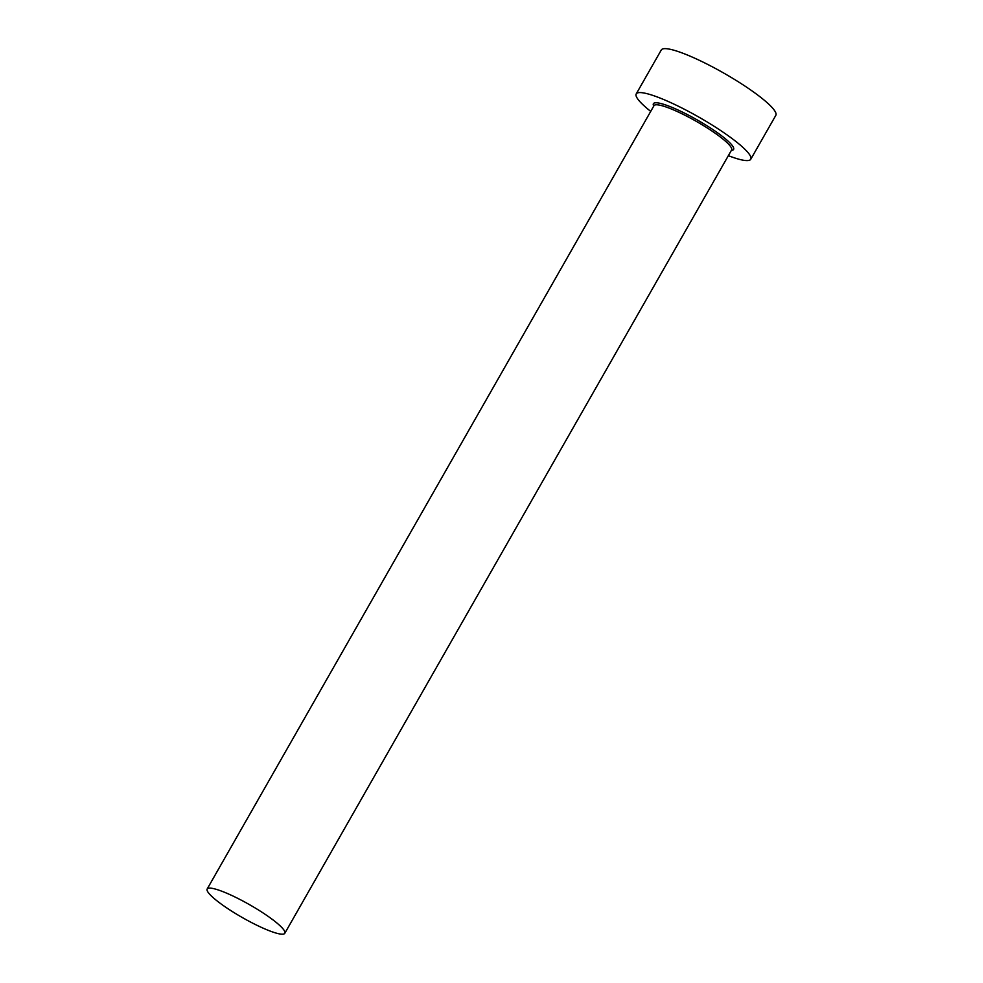 <?xml version="1.0" encoding="UTF-8"?>
<svg xmlns="http://www.w3.org/2000/svg" width="983" height="983" viewBox="0 0 983 983"><rect width="100%" height="100%" fill="white"/><g stroke="black" fill="none" stroke-linecap="round" stroke-linejoin="round"><path stroke-width="1.47" d="M212.733 888.448A44.69 7.373 -150.3 0 0 207.167 889.001A44.69 7.373 -150.3 0 0 233.659 912.384A44.69 7.373 -150.3 0 0 279.246 933.85A44.69 7.373 -150.3 0 0 284.812 933.285A44.69 7.373 -150.3 0 0 258.308 909.902A44.69 7.373 -150.3 0 0 212.733 888.448M728.354 155.67A65.935 10.887 -150.3 0 0 742.558 160.082A65.935 10.887 -150.3 0 0 750.766 159.246A65.935 10.887 -150.3 0 0 711.68 124.755A65.935 10.887 -150.3 0 0 644.43 93.09A65.935 10.887 -150.3 0 0 636.222 93.913A65.935 10.887 -150.3 0 0 650.709 111.386M750.766 159.246L775.833 115.318A65.935 10.887 -150.3 0 0 736.746 80.815A65.935 10.887 -150.3 0 0 669.497 49.15A65.935 10.887 -150.3 0 0 661.289 49.973L636.222 93.913M653.732 106.09A46.152 7.618 29.7 0 1 659.151 103.129A46.152 7.618 29.7 0 1 710.942 128.306A46.152 7.618 29.7 0 1 731.377 150.374M284.812 933.285L731.622 149.944A44.69 7.373 -150.3 0 0 705.106 126.598A44.69 7.373 -150.3 0 0 659.532 105.132A44.69 7.373 -150.3 0 0 653.965 105.697L653.978 105.672M207.167 889.001L653.965 105.697"/></g></svg>
